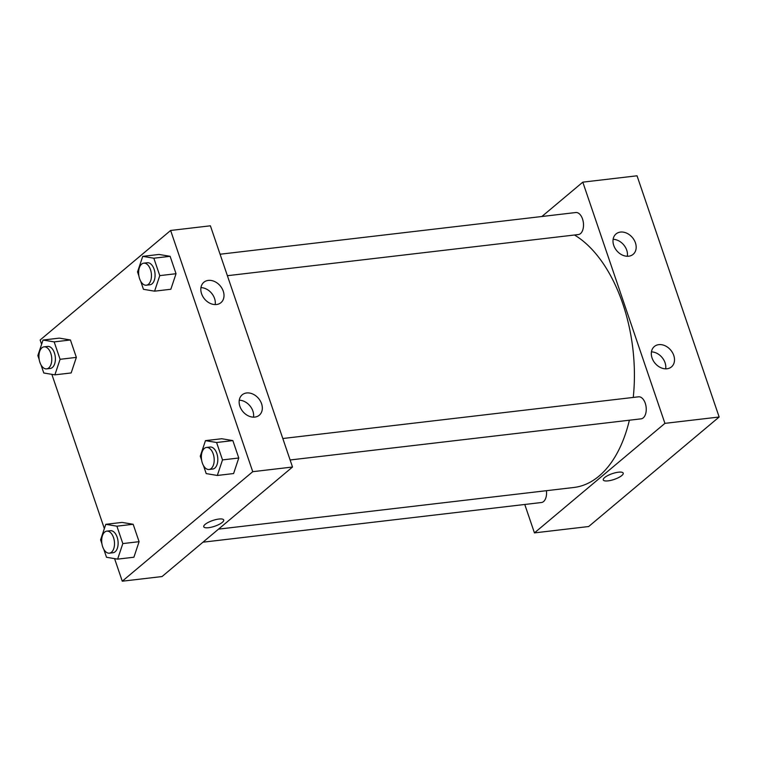 <?xml version="1.0" encoding="UTF-8"?>
<svg xmlns="http://www.w3.org/2000/svg" width="757" height="757" viewBox="0 0 757 757"><rect width="100%" height="100%" fill="white"/><g stroke="black" fill="none" stroke-linecap="round" stroke-linejoin="round"><path stroke-width="1.14" d="M534.442 532.89L588.672 526.531L719.15 417.003L637.034 175.794L582.805 182.153L664.92 423.362L534.442 532.89L524.762 504.474M202.961 542.192L541.435 502.516A11.09 6.34 -96.7 0 0 546.431 490.697M290.12 459.982L641.122 418.839A11.09 6.34 -96.7 0 0 645.267 403.263A11.09 6.34 -96.7 0 0 638.539 396.81L282.815 438.511M541.88 216.502L582.805 182.153M227.384 275.699L578.386 234.547A11.09 6.34 -96.7 0 0 580.515 233.591A11.09 6.34 -96.7 0 0 583.051 220.845A11.09 6.34 -96.7 0 0 575.803 212.528L220.079 254.229M218.518 529.134L573.853 487.48A130.847 74.763 -96.7 0 0 598.995 476.115A130.847 74.763 -96.7 0 0 629.379 420.211M633.249 397.434A130.847 74.763 -96.7 0 0 574.487 235.011M620.475 232.077A13.304 10.22 -130 0 1 634.186 240.111A13.304 10.22 -130 0 1 633.136 254.333A13.304 10.22 -130 0 1 613.738 245.41A13.304 10.22 -130 0 1 616.028 233.951A13.304 10.22 -130 0 1 620.475 232.077M667.012 368.773A13.304 10.22 -130 0 1 652.061 357.976A13.304 10.22 -130 0 1 654.351 346.517A13.304 10.22 -130 0 1 670.74 350.131A13.304 10.22 -130 0 1 671.459 366.899A13.304 10.22 -130 0 1 667.012 368.773M664.92 423.362L719.15 417.003L637.034 175.794M627.345 256.263A13.304 10.22 50 0 0 613.123 239.316M665.668 368.839A13.304 10.22 50 0 0 651.446 351.882M618.403 472.198A10.532 3.037 -18.8 0 1 623.21 473.144A10.532 3.037 -18.8 0 1 614.211 479.418A10.532 3.037 -18.8 0 1 603.263 479.929A10.532 3.037 -18.8 0 1 607.88 475.491A10.532 3.037 -18.8 0 1 618.403 472.198M719.15 417.003L588.672 526.531M603.263 479.929A10.532 3.037 161.2 0 0 614.211 479.408A10.532 3.037 161.2 0 0 623.21 473.144M292.514 467.022L210.399 225.804L170.628 230.469L252.743 471.687L292.514 467.022L162.036 576.55L122.265 581.206L114.581 558.628M208.307 280.402A13.304 10.22 -130 0 1 222.009 288.426A13.304 10.22 -130 0 1 220.968 302.649A13.304 10.22 -130 0 1 201.57 293.735A13.304 10.22 -130 0 1 203.86 282.266A13.304 10.22 -130 0 1 208.307 280.402M254.844 417.088A13.304 10.22 -130 0 1 239.884 406.301A13.304 10.22 -130 0 1 242.183 394.832A13.304 10.22 -130 0 1 258.563 398.456A13.304 10.22 -130 0 1 259.291 415.215A13.304 10.22 -130 0 1 254.844 417.088M133.166 524.27L122.047 522.415L133.166 524.27L139.089 541.681L133.166 524.27L116.9 526.181L122.823 543.583L117.628 559.139L106.51 557.275L103.794 549.279M133.904 557.228L139.089 541.681L133.904 557.228L117.628 559.139M70.429 339.988L59.311 338.124L70.429 339.988L76.353 357.389L70.429 339.988L54.163 341.89L60.087 359.301L54.892 374.847L43.774 372.993L41.058 364.997M71.167 372.946L76.353 357.389L71.167 372.946L54.892 374.847M170.117 256.301L158.998 254.447L170.117 256.301L176.04 273.712L170.117 256.301L153.841 258.213L159.774 275.624L154.579 291.171L143.461 289.316L140.736 281.32M170.845 289.259L176.04 273.712L170.845 289.259L154.579 291.171M252.743 471.687L122.265 581.206M41.616 344.303L40.149 339.997L170.628 230.469M104.352 528.585L51.845 374.337M233.591 473.551L238.777 458.004L232.853 440.593L221.735 438.738L232.853 440.593L238.777 458.004L233.591 473.551L217.316 475.462L206.197 473.598L203.482 465.602M215.177 304.588A13.304 10.22 50 0 0 200.946 287.632M253.5 417.154A13.304 10.22 50 0 0 239.269 400.207M205.138 524.383A10.532 3.037 -18.8 0 1 215.925 519.576A10.532 3.037 -18.8 0 1 223.694 519.974A10.532 3.037 -18.8 0 1 214.704 526.247A10.532 3.037 -18.8 0 1 203.747 526.768A10.532 3.037 -18.8 0 1 205.138 524.383M203.747 526.768A10.532 3.037 161.2 0 0 214.704 526.247A10.532 3.037 161.2 0 0 223.694 519.974M101.93 543.8L100.586 539.873L105.781 524.317L116.9 526.181M109.377 553.168L112.992 552.742A11.09 6.34 -96.7 0 0 115.13 551.777A11.09 6.34 -96.7 0 0 117.666 539.031A11.09 6.34 -96.7 0 0 110.418 530.714L106.794 531.14A11.09 6.34 -96.7 0 0 101.798 542.892A11.09 6.34 -96.7 0 0 109.377 553.168A11.09 6.34 -96.7 0 0 111.506 552.203A11.09 6.34 -96.7 0 0 114.052 539.457A11.09 6.34 -96.7 0 0 106.794 531.14M105.781 524.317L122.047 522.415M122.823 543.583L139.089 541.681M39.194 359.518L37.85 355.582L43.045 340.035L54.163 341.89M46.641 368.877L50.255 368.451A11.09 6.34 -96.7 0 0 52.394 367.495A11.09 6.34 -96.7 0 0 54.93 354.749A11.09 6.34 -96.7 0 0 47.682 346.432L44.057 346.848A11.09 6.34 -96.7 0 0 39.061 358.6A11.09 6.34 -96.7 0 0 46.641 368.877A11.09 6.34 -96.7 0 0 48.77 367.911A11.09 6.34 -96.7 0 0 51.315 355.175A11.09 6.34 -96.7 0 0 44.057 346.848M43.045 340.035L59.311 338.124M60.087 359.301L76.353 357.389M201.608 460.124L200.274 456.187L205.469 440.64L216.587 442.504L222.511 459.906L217.316 475.462M209.064 469.491L212.679 469.066A11.09 6.34 -96.7 0 0 214.808 468.1A11.09 6.34 -96.7 0 0 217.354 455.354A11.09 6.34 -96.7 0 0 210.096 447.037L206.481 447.463A11.09 6.34 -96.7 0 0 201.485 459.215A11.09 6.34 -96.7 0 0 209.064 469.491A11.09 6.34 -96.7 0 0 211.194 468.526A11.09 6.34 -96.7 0 0 213.739 455.78A11.09 6.34 -96.7 0 0 206.481 447.463M205.469 440.64L221.735 438.738M216.587 442.504L232.853 440.593M222.511 459.906L238.777 458.004M138.872 275.841L137.537 271.905L142.732 256.358L153.841 258.213M146.328 285.2L149.943 284.774A11.09 6.34 -96.7 0 0 152.072 283.809A11.09 6.34 -96.7 0 0 154.617 271.072A11.09 6.34 -96.7 0 0 147.36 262.745L143.745 263.171A11.09 6.34 -96.7 0 0 138.749 274.923A11.09 6.34 -96.7 0 0 146.328 285.2A11.09 6.34 -96.7 0 0 148.457 284.235A11.09 6.34 -96.7 0 0 151.003 271.489A11.09 6.34 -96.7 0 0 143.745 263.171M142.732 256.358L158.998 254.447M159.774 275.624L176.04 273.712"/></g></svg>
